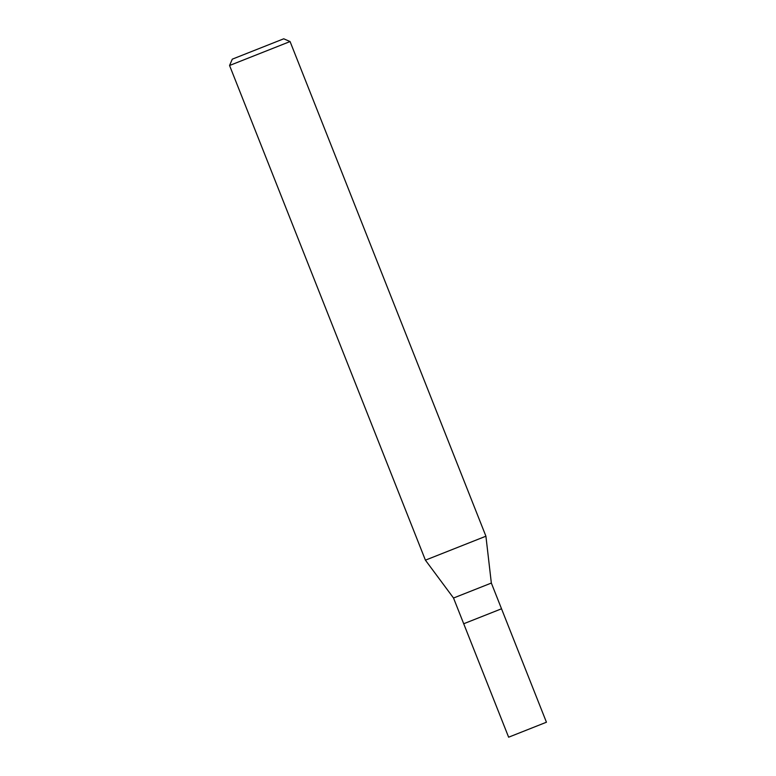 <?xml version="1.0" encoding="UTF-8"?>
<svg xmlns="http://www.w3.org/2000/svg" width="776" height="776" viewBox="0 0 776 776"><rect width="100%" height="100%" fill="white"/><g stroke="black" fill="none" stroke-linecap="round" stroke-linejoin="round"><path stroke-width="1.16" d="M498.367 610.043L463.709 623.749L508.629 737.2L546.44 722.223L501.519 608.772L498.367 610.043L501.519 608.772L491.344 583.057L453.524 598.024L425.413 560.165L229.56 65.494L290.069 41.545L283.735 38.8L232.296 59.16L283.735 38.8M491.344 583.057L485.912 536.206L425.403 560.165M290.069 41.545L485.921 536.206L480.877 538.234M232.296 59.16L229.56 65.494M463.709 623.749L453.524 598.024"/></g></svg>
